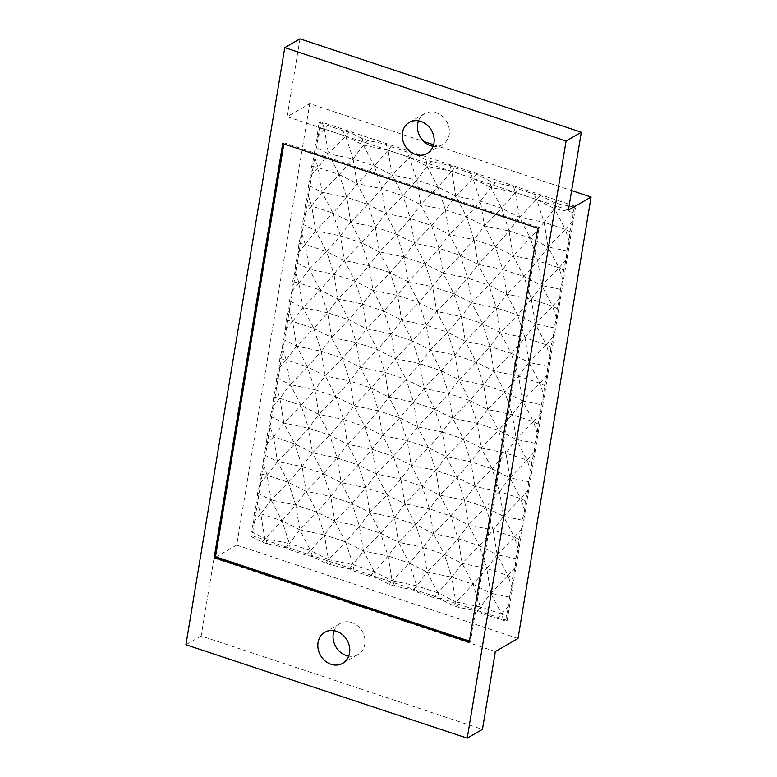 <?xml version="1.0" encoding="UTF-8"?>
<svg xmlns="http://www.w3.org/2000/svg" width="777" height="777" viewBox="0 0 777 777"><rect width="100%" height="100%" fill="white"/><g stroke="black" fill="none" stroke-linecap="round" stroke-linejoin="round"><path stroke-width="0.58" stroke-dasharray="3.88 2.91" d="M300 38.85L287.111 116.696L309.77 103.652L423.873 141.531M518.006 638.49L236.694 545.085L309.77 103.652M236.694 545.085L214.025 558.129L201.146 635.984L482.459 729.38M185.917 644.745L201.146 635.984M214.025 558.129L495.347 651.534M334.091 630.72A17.91 15.297 60.1 0 1 340.093 623.523A17.91 15.297 60.1 0 1 351.748 622.552A17.91 15.297 60.1 0 1 364.656 637.742A17.91 15.297 60.1 0 1 357.954 654.564A17.91 15.297 60.1 0 1 348.727 656.128M568.424 210.101L287.111 116.696M433.615 144.765L571.649 190.598M418.502 120.872A17.91 15.297 60.1 0 1 424.495 113.675A17.91 15.297 60.1 0 1 436.159 112.704A17.91 15.297 60.1 0 1 449.067 127.894A17.91 15.297 60.1 0 1 442.366 144.707A17.91 15.297 60.1 0 1 433.129 146.28M507.158 620.386L252.098 535.703L320.629 121.746L575.679 206.429L507.158 620.386L505.866 621.134L506.254 616.355L508.78 605.895L509.498 597.086L511.858 587.325L512.616 577.884L515.151 567.433L515.86 558.624L518.23 548.853L518.987 539.423L521.522 528.962L522.231 520.153L524.592 510.392L525.359 500.951L527.884 490.501L528.593 481.691L530.963 471.93L531.721 462.49L534.255 452.039L534.964 443.22L537.325 433.459L538.092 424.028L540.627 413.568L541.336 404.759L543.696 394.998L544.454 385.557L546.989 375.106L547.698 366.297L550.067 356.526L550.825 347.096L553.36 336.635L554.069 327.826L556.429 318.065L557.196 308.624L559.722 298.174L560.44 289.365L562.801 279.603L563.558 270.163L566.093 259.712L566.802 250.893L569.172 241.132L569.929 231.701L572.464 221.241L573.173 212.432L574.456 207.138L575.679 206.429M574.456 207.138L558.984 203.953L553.428 202.107L540.287 195.445L533.828 194.124L518.172 188.918L513.5 186.558L495.308 182.809L489.753 180.963L476.612 174.31L470.163 172.98L454.496 167.774L449.834 165.414L431.643 161.665L426.078 159.819L412.937 153.166L406.488 151.836L390.821 146.639L386.159 144.279L367.968 140.53L362.403 138.685L349.271 132.022L342.812 130.701L319.337 122.484L318.055 127.778L317.298 137.218L314.928 146.979L314.219 155.788L311.694 166.249L310.926 175.68L308.566 185.45L307.857 194.26L305.322 204.71L304.565 214.151L302.195 223.912L301.486 232.721L298.951 243.182L298.193 252.612L295.833 262.373L295.114 271.183L292.589 281.643L291.822 291.084L289.462 300.845L288.753 309.654L286.218 320.105L285.46 329.545L283.09 339.306L282.381 348.115L279.846 358.576L279.089 368.007L276.729 377.777L276.01 386.587L273.485 397.037L272.717 406.478L270.357 416.239L269.648 425.048L267.113 435.508L266.356 444.939L263.986 454.7L263.277 463.519L260.742 473.97L259.984 483.411L257.624 493.172L256.905 501.981L254.38 512.432L253.613 521.872L251.253 531.633L250.864 536.412L252.098 535.703M250.864 536.412L262.043 542.074L267.599 543.919L285.79 547.668L290.452 550.029L306.119 555.225L312.577 556.555L325.709 563.218L331.274 565.064L349.465 568.803L354.127 571.173L369.794 576.369L376.243 577.699L389.384 584.353L394.949 586.198L413.141 589.947L417.803 592.307L433.469 597.513L439.918 598.844L453.059 605.497L458.615 607.342L476.806 611.091L481.468 613.451L505.866 621.134M319.337 122.484L320.629 121.746M469.444 641.093L470.561 641.462L539.092 227.496L284.032 142.813L283.848 143.93M469.259 642.21L470.561 641.462M537.791 228.244L539.092 227.496M282.731 143.56L284.032 142.813M262.043 542.074L281.973 520.794L289.403 543.55L290.452 550.029M251.253 531.633L264.753 538.471L260.751 513.752L271.124 500.009L288.345 482.332L295.775 505.089L281.973 520.794L299.776 529.817L316.997 512.13L306.148 491.346L323.368 473.669L302.136 466.618L288.345 482.332L306.148 491.346L295.775 505.089L299.776 529.817L289.403 543.55L310.625 550.602L328.428 559.615L345.648 541.938L334.8 521.153L352.02 503.467L341.161 482.682L358.382 465.005L337.16 457.954L329.73 435.198L318.881 414.413L336.101 396.736L314.879 389.685L301.078 405.4L308.508 428.156L294.716 443.861L302.136 466.618L306.148 491.346L330.788 496.425L323.368 473.669L312.509 452.884L329.73 435.198L343.531 419.493L336.101 396.736L325.252 375.951L342.472 358.275L331.614 337.49L348.834 319.803L327.612 312.762L313.811 328.467L321.241 351.223L307.449 366.929L314.879 389.685L318.881 414.413L308.508 428.156L312.509 452.884L302.136 466.618L277.496 461.548L294.716 443.861L312.509 452.884L337.16 457.954L341.161 482.682L330.788 496.425L334.8 521.153L324.427 534.887L299.776 529.817L310.625 550.602L324.427 534.887L316.997 512.13L330.788 496.425L352.02 503.467L365.812 487.762L358.382 465.005L347.533 444.221L364.753 426.544L353.904 405.759L371.124 388.073L349.893 381.031L342.472 358.275L356.264 342.56L348.834 319.803L337.985 299.019L355.206 281.342L344.357 260.557L361.567 242.871L340.345 235.829L326.554 251.534L333.984 274.291L320.182 290.006L327.612 312.762L331.614 337.49L321.241 351.223L325.252 375.951L314.879 389.685L290.229 384.615L307.449 366.929L325.252 375.951L349.893 381.031L353.904 405.759L343.531 419.493L318.881 414.413L301.078 405.4L290.229 384.615L279.856 398.348L283.858 423.077L301.078 405.4L279.856 398.348L276.01 386.587M253.613 521.872L260.751 513.752L256.905 501.981M257.624 493.172L271.124 500.009L267.123 475.281L263.277 463.519M259.984 483.411L267.123 475.281L260.742 473.97M266.356 444.939L273.485 436.82L277.496 461.548L288.345 482.332L267.123 475.281L277.496 461.548L263.986 454.7M267.113 435.508L273.485 436.82L283.858 423.077L294.716 443.861L273.485 436.82L269.648 425.048M270.357 416.239L283.858 423.077L308.508 428.156L329.73 435.198L347.533 444.221L337.16 457.954L323.368 473.669L341.161 482.682L365.812 487.762L376.185 474.019L393.405 456.342L382.556 435.557L399.776 417.88L388.918 397.096L406.138 379.409L395.289 358.624L412.509 340.948L401.66 320.163L418.881 302.476L408.022 281.692L425.242 264.015L414.394 243.23L431.614 225.553L420.765 204.769L437.985 187.082L427.127 166.297L431.643 161.665M272.717 406.478L279.856 398.348L273.485 397.037M276.729 377.777L290.229 384.615L286.227 359.887L282.381 348.115M279.089 368.007L286.227 359.887L279.846 358.576M283.09 339.306L296.6 346.144L307.449 366.929L286.227 359.887L296.6 346.144L313.811 328.467L331.614 337.49L356.264 342.56L360.266 367.288L377.486 349.611L366.637 328.826L383.857 311.14L362.636 304.098L355.206 281.342L368.997 265.627L361.567 242.871L350.718 222.086L367.939 204.409L346.717 197.358L332.915 213.073L340.345 235.829L344.357 260.557L333.984 274.291L337.985 299.019L327.612 312.762L302.962 307.682L320.182 290.006L337.985 299.019L362.636 304.098L366.637 328.826L356.264 342.56L377.486 349.611L391.287 333.896L383.857 311.14L373.009 290.355L390.229 272.678L379.37 251.894L396.591 234.217L375.369 227.166L367.939 204.409L357.09 183.625L374.31 165.948L363.451 145.163L367.968 140.53M285.46 329.545L292.589 321.425L296.6 346.144L321.241 351.223L342.472 358.275L360.266 367.288L371.124 388.073L384.916 372.368L377.486 349.611L395.289 358.624L391.287 333.896L366.637 328.826L348.834 319.803L362.636 304.098L373.009 290.355L355.206 281.342L333.984 274.291L309.333 269.221L326.554 251.534L344.357 260.557L368.997 265.627L373.009 290.355L397.649 295.435L390.229 272.678L404.021 256.973L396.591 234.217L385.742 213.422L402.962 195.746L381.74 188.704L374.31 165.948L353.079 158.896L363.451 145.163L345.658 136.14L342.812 130.701M286.218 320.105L292.589 321.425L288.753 309.654M291.822 291.084L298.96 282.954L302.962 307.682L313.811 328.467L292.589 321.425L302.962 307.682L289.462 300.845M298.193 252.612L305.322 244.493L309.333 269.221L320.182 290.006L298.96 282.954L309.333 269.221L295.833 262.373M292.589 281.643L298.96 282.954L295.114 271.183M298.951 243.182L305.322 244.493L301.486 232.721M304.565 214.151L311.694 206.022L315.695 230.75L326.554 251.534L305.322 244.493L315.695 230.75L332.915 213.073L350.718 222.086L340.345 235.829L315.695 230.75L302.195 223.912M310.926 175.68L318.065 167.56L322.067 192.288L332.915 213.073L311.694 206.022L322.067 192.288L339.287 174.602L346.717 197.358L350.718 222.086L375.369 227.166L379.37 251.894L368.997 265.627L390.229 272.678L408.022 281.692L404.021 256.973L379.37 251.894L361.567 242.871L375.369 227.166L385.742 213.422L367.939 204.409L381.74 188.704L357.09 183.625L346.717 197.358L322.067 192.288L308.566 185.45M305.322 204.71L311.694 206.022L307.857 194.26M349.271 132.022L345.658 136.14L353.079 158.896L339.287 174.602L318.065 167.56L328.438 153.817L345.658 136.14L324.427 129.099L328.438 153.817L314.928 146.979M311.694 166.249L318.065 167.56L314.219 155.788M317.298 137.218L327.146 125.495M318.055 127.778L324.427 129.099L322.484 123.135M362.403 138.685L363.451 145.163L388.102 150.233L390.821 146.639M449.834 165.414L451.777 171.377L437.985 187.082L445.406 209.839L431.614 225.553L410.392 218.502L414.394 243.23L396.591 234.217L410.392 218.502L402.962 195.746L392.113 174.961L409.324 157.284L388.102 150.233L386.159 144.279M513.5 186.558L515.452 192.511L501.651 208.226L509.081 230.983L495.289 246.688L474.057 239.646L466.637 216.89L455.778 196.105L437.985 187.082L416.754 180.041L420.765 204.769L402.962 195.746L416.754 180.041L409.324 157.284L406.488 151.836M349.465 568.803L353.079 564.694L328.428 559.615L331.274 565.064M325.709 563.218L328.428 559.615L324.427 534.887L345.648 541.938L359.45 526.223L352.02 503.467L369.813 512.49L387.033 494.803L376.185 474.019L372.183 449.3L364.753 426.544L378.545 410.829L371.124 388.073L388.918 397.096L384.916 372.368L360.266 367.288L349.893 381.031L336.101 396.736L353.904 405.759L378.545 410.829L388.918 397.096L413.568 402.165L399.776 417.88L378.545 410.829L382.556 435.557L372.183 449.3L347.533 444.221L343.531 419.493L364.753 426.544L382.556 435.557L407.206 440.637L393.405 456.342L400.835 479.098L376.185 474.019L358.382 465.005L372.183 449.3L393.405 456.342L411.208 465.365L428.428 447.678L446.231 456.701L463.451 439.015L452.593 418.23L469.813 400.553L458.964 379.768L476.184 362.092L465.326 341.297L482.546 323.62L471.697 302.836L488.918 285.159L478.069 264.374L495.289 246.688L484.43 225.903L501.651 208.226L490.802 187.442L495.308 182.809M312.577 556.555L310.625 550.602L306.119 555.225M285.79 547.668L289.403 543.55L264.753 538.471L267.599 543.919M254.38 512.432L260.751 513.752L281.973 520.794L271.124 500.009L295.775 505.089L316.997 512.13L334.8 521.153L359.45 526.223L369.813 512.49L365.812 487.762L387.033 494.803L394.463 517.56L369.813 512.49L380.672 533.275L388.102 556.031L374.3 571.736L376.243 577.699M339.287 174.602L357.09 183.625L353.079 158.896L328.438 153.817L339.287 174.602M476.806 611.091L480.419 606.973L472.999 584.217L486.79 568.511L479.36 545.755L493.162 530.04L485.732 507.284L499.524 491.579L492.103 468.822L505.895 453.108L498.465 430.351L512.266 414.646L504.836 391.89L518.628 376.185L511.208 353.428L524.999 337.713L517.569 314.957L531.371 299.252L523.941 276.495L537.733 260.781L530.303 238.024L519.454 217.239L501.651 208.226L480.429 201.175L472.999 178.419L451.777 171.377L427.127 166.297L416.754 180.041L392.113 174.961L388.102 150.233L374.31 165.948L392.113 174.961L381.74 188.704L385.742 213.422L410.392 218.502L420.765 204.769L445.406 209.839L449.417 234.567L466.637 216.89L484.43 225.903L480.429 201.175L490.802 187.442L515.452 192.511L518.172 188.918M413.141 589.947L416.754 585.829L409.324 563.072L423.115 547.367L415.695 524.611L404.836 503.826L422.057 486.149L411.208 465.365L407.206 440.637L417.57 426.894L399.776 417.88L407.206 440.637L428.428 447.678L442.22 431.973L446.231 456.701L435.858 470.435L457.08 477.486L464.51 500.242L450.709 515.947L429.487 508.906L422.057 486.149L435.858 470.435L428.428 447.678L417.57 426.894L434.79 409.217L423.941 388.432L419.939 363.704L406.138 379.409L384.916 372.368L395.289 358.624L419.939 363.704L430.312 349.961L412.509 340.948L419.939 363.704L441.161 370.746L454.963 355.04L458.964 379.768L448.591 393.502L469.813 400.553L477.243 423.31L463.451 439.015L442.22 431.973L434.79 409.217L448.591 393.502L441.161 370.746L430.312 349.961L447.533 332.284L461.324 316.579L482.546 323.62L489.976 346.377L476.184 362.092L454.963 355.04L447.533 332.284L426.301 325.233L412.509 340.948L391.287 333.896L401.66 320.163L383.857 311.14L397.649 295.435L408.022 281.692L432.672 286.771L418.881 302.476L426.301 325.233L401.66 320.163L397.649 295.435L418.881 302.476L436.674 311.499L453.894 293.823L471.697 302.836L467.696 278.108L478.069 264.374L474.057 239.646L484.43 225.903L509.081 230.983L513.082 255.711L530.303 238.024L548.106 247.047L565.326 229.37L544.104 222.319L548.106 247.047L566.802 250.893M354.127 571.173L353.079 564.694L345.648 541.938L363.451 550.951L380.672 533.275L398.475 542.288L415.695 524.611L433.488 533.634L450.709 515.947L439.86 495.163L457.08 477.486L446.231 456.701L470.872 461.771L457.08 477.486L474.883 486.499L492.103 468.822L509.897 477.836L527.117 460.159L505.895 453.108L509.897 477.836L528.593 481.691M353.079 564.694L374.3 571.736L392.103 580.759L409.324 563.072L427.127 572.095L444.347 554.419L433.488 533.634L429.487 508.906L439.86 495.163L435.858 470.435L411.208 465.365L400.835 479.098L387.033 494.803L404.836 503.826L394.463 517.56L380.672 533.275L359.45 526.223L363.451 550.951L353.079 564.694M369.794 576.369L374.3 571.736L363.451 550.951L388.102 556.031L392.103 580.759L389.384 584.353M412.937 153.166L409.324 157.284L427.127 166.297L426.078 159.819M404.021 256.973L414.394 243.23L439.044 248.31L425.242 264.015L404.021 256.973M431.614 225.553L439.044 248.31L443.045 273.038L460.266 255.351L478.069 264.374L502.719 269.444L488.918 285.159L467.696 278.108L460.266 255.351L474.057 239.646L449.417 234.567L460.266 255.351L439.044 248.31L449.417 234.567L431.614 225.553M453.059 605.497L472.999 584.217L462.14 563.432L458.139 538.704L444.347 554.419L423.115 547.367L433.488 533.634L458.139 538.704L468.512 524.97L450.709 515.947L458.139 538.704L479.36 545.755L468.512 524.97L485.732 507.284L474.883 486.499L470.872 461.771L481.245 448.038L463.451 439.015L470.872 461.771L492.103 468.822L481.245 448.038L498.465 430.351L477.243 423.31L452.593 418.23L434.79 409.217L413.568 402.165L417.57 426.894L442.22 431.973L452.593 418.23L448.591 393.502L423.941 388.432L406.138 379.409L413.568 402.165L423.941 388.432L441.161 370.746L458.964 379.768L483.615 384.848L493.987 371.105L476.184 362.092L483.615 384.848L504.836 391.89L493.987 371.105L511.208 353.428L489.976 346.377L465.326 341.297L454.963 355.04L430.312 349.961L426.301 325.233L436.674 311.499L461.324 316.579L453.894 293.823L443.045 273.038L425.242 264.015L432.672 286.771L436.674 311.499L447.533 332.284L465.326 341.297L461.324 316.579L471.697 302.836L496.348 307.915L482.546 323.62L500.349 332.643L517.569 314.957L535.372 323.98L552.593 306.293L531.371 299.252L535.372 323.98L554.069 327.826M470.163 172.98L472.999 178.419L455.778 196.105L480.429 201.175L466.637 216.89L445.406 209.839L455.778 196.105L451.777 171.377L454.496 167.774M433.469 597.513L437.975 592.88L416.754 585.829L417.803 592.307M522.231 520.153L503.535 516.307L485.732 507.284L464.51 500.242L439.86 495.163L422.057 486.149L400.835 479.098L404.836 503.826L429.487 508.906L415.695 524.611L394.463 517.56L398.475 542.288L388.102 556.031L409.324 563.072L398.475 542.288L423.115 547.367L427.127 572.095L437.975 592.88L455.778 601.893L451.767 577.175L462.14 563.432L444.347 554.419L451.767 577.175L437.975 592.88L439.918 598.844M476.612 174.31L472.999 178.419L490.802 187.442L489.753 180.963M566.093 259.712L558.964 267.832L548.106 247.047L537.733 260.781L513.082 255.711L502.719 269.444L523.941 276.495L513.082 255.711L495.289 246.688L502.719 269.444L506.721 294.172L523.941 276.495L541.744 285.509L558.964 267.832L537.733 260.781L541.744 285.509L560.44 289.365M559.722 298.174L552.593 306.293L541.744 285.509L531.371 299.252L506.721 294.172L496.348 307.915L517.569 314.957L506.721 294.172L488.918 285.159L496.348 307.915L500.349 332.643L511.208 353.428L529.001 362.441L546.221 344.765L550.067 356.526M534.964 443.22L516.268 439.374L498.465 430.351L487.616 409.566L483.615 384.848L469.813 400.553L487.616 409.566L504.836 391.89L522.639 400.913L539.86 383.226L518.628 376.185L522.639 400.913L541.336 404.759M394.949 586.198L392.103 580.759L416.754 585.829L427.127 572.095L451.767 577.175L472.999 584.217L490.792 593.239L508.012 575.553L511.858 587.325M453.894 293.823L467.696 278.108L443.045 273.038L432.672 286.771L453.894 293.823M573.173 212.432L554.477 208.586L544.104 222.319L519.454 217.239L536.674 199.563L515.452 192.511L519.454 217.239L509.081 230.983L530.303 238.024L544.104 222.319L536.674 199.563L533.828 194.124M497.134 618.647L501.651 614.024L480.419 606.973L481.468 613.451M508.78 605.895L501.651 614.024L503.593 619.978M509.498 597.086L490.792 593.239L501.651 614.024L506.254 616.355M458.615 607.342L455.778 601.893L480.419 606.973L490.792 593.239L486.79 568.511L508.012 575.553L512.616 577.884M515.151 567.433L508.012 575.553L497.163 554.768L514.384 537.092L493.162 530.04L497.163 554.768L515.86 558.624M486.79 568.511L497.163 554.768L479.36 545.755L462.14 563.432L486.79 568.511M521.522 528.962L514.384 537.092L503.535 516.307L520.755 498.62L525.359 500.951M527.884 490.501L520.755 498.62L509.897 477.836L499.524 491.579L474.883 486.499L464.51 500.242L468.512 524.97L493.162 530.04L503.535 516.307L499.524 491.579L520.755 498.62L524.592 510.392M534.255 452.039L527.117 460.159L531.721 462.49M540.627 413.568L533.488 421.697L522.639 400.913L512.266 414.646L533.488 421.697L516.268 439.374L512.266 414.646L487.616 409.566L477.243 423.31L481.245 448.038L505.895 453.108L516.268 439.374L527.117 460.159L530.963 471.93M538.092 424.028L533.488 421.697L537.325 433.459M546.989 375.106L539.86 383.226L544.454 385.557M547.698 366.297L529.001 362.441L539.86 383.226L543.696 394.998M553.36 336.635L546.221 344.765L535.372 323.98L524.999 337.713L500.349 332.643L489.976 346.377L493.987 371.105L518.628 376.185L529.001 362.441L524.999 337.713L546.221 344.765L550.825 347.096M556.429 318.065L552.593 306.293L557.196 308.624M562.801 279.603L558.964 267.832L563.558 270.163M572.464 221.241L565.326 229.37L554.477 208.586L558.984 203.953M540.287 195.445L536.674 199.563L554.477 208.586L553.428 202.107M569.172 241.132L565.326 229.37L569.929 231.701M518.23 548.853L514.384 537.092L518.987 539.423M427.136 153.477L442.366 144.707M342.725 663.325L357.954 654.564M409.265 122.436L424.495 113.675M324.864 632.293L340.093 623.523"/><path stroke-width="1.17" d="M571.649 190.598L591.083 197.047L568.424 210.101L581.313 132.255L300 38.85L284.77 47.62L566.083 141.016L581.313 132.255M566.083 141.016L467.23 738.15L482.459 729.38L495.347 651.534L518.006 638.49L591.083 197.047M467.23 738.15L185.917 644.745L284.77 47.62M420.93 121.474A17.91 15.297 60.1 0 1 433.838 136.665A17.91 15.297 60.1 0 1 427.136 153.477A17.91 15.297 60.1 0 1 415.472 154.448A17.91 15.297 60.1 0 1 402.564 139.258A17.91 15.297 60.1 0 1 409.265 122.436A17.91 15.297 60.1 0 1 420.93 121.474M336.528 631.322A17.91 15.297 60.1 0 1 349.427 646.513A17.91 15.297 60.1 0 1 342.725 663.325A17.91 15.297 60.1 0 1 331.07 664.296A17.91 15.297 60.1 0 1 318.162 649.106A17.91 15.297 60.1 0 1 324.864 632.293A17.91 15.297 60.1 0 1 336.528 631.322M537.791 228.244L469.259 642.21L214.199 557.527L282.731 143.56L537.791 228.244M348.727 656.128A17.91 15.297 60.1 0 1 346.299 655.526A17.91 15.297 60.1 0 1 334.091 630.72M423.873 141.531L433.615 144.765M433.129 146.28A17.91 15.297 60.1 0 1 430.701 145.678A17.91 15.297 60.1 0 1 418.502 120.872M214.199 557.527L215.501 556.779L469.444 641.093M283.848 143.93L215.501 556.779"/></g></svg>
